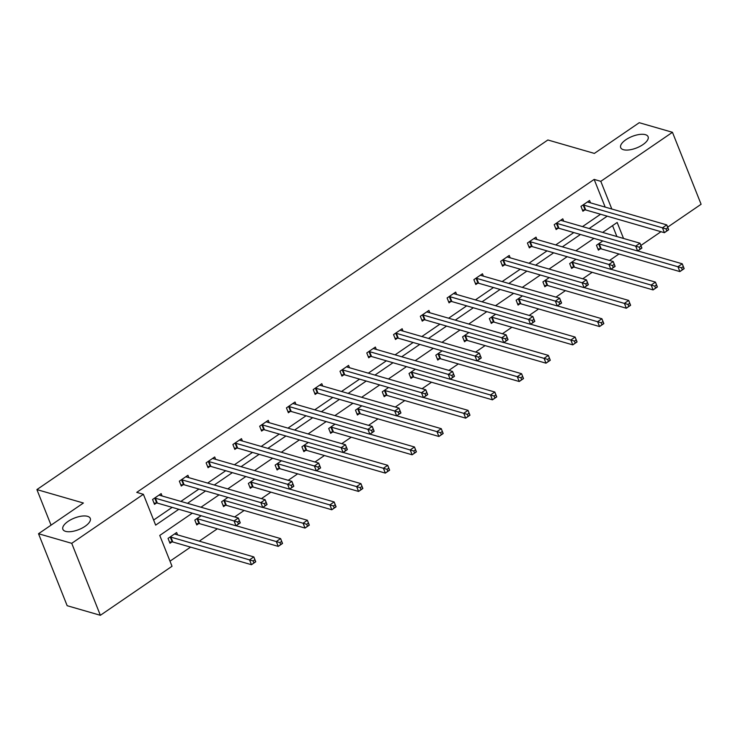 <?xml version="1.0" encoding="UTF-8"?>
<svg xmlns="http://www.w3.org/2000/svg" width="738" height="738" viewBox="0 0 738 738"><rect width="100%" height="100%" fill="white"/><g stroke="black" fill="none" stroke-linecap="round" stroke-linejoin="round"><path stroke-width="1.11" d="M87.564 516.332A14.751 6.162 158.3 0 1 90.276 518.39A14.751 6.162 158.3 0 1 82.139 528.067A14.751 6.162 158.3 0 1 65.59 531.36A14.751 6.162 158.3 0 1 62.878 529.303A14.751 6.162 158.3 0 1 71.014 519.626A14.751 6.162 158.3 0 1 87.564 516.332M645.381 134.667A14.751 6.162 158.3 0 1 648.102 136.724A14.751 6.162 158.3 0 1 639.957 146.401A14.751 6.162 158.3 0 1 623.416 149.694A14.751 6.162 158.3 0 1 620.695 147.637A14.751 6.162 158.3 0 1 628.841 137.96A14.751 6.162 158.3 0 1 645.381 134.667M192.286 513.178L159.759 535.437L172.028 566.267L100.368 615.298L67.158 605.704L38.514 533.731L83.403 503.021L36.9 489.589L547.864 139.98L594.367 153.412L639.246 122.702L672.456 132.296L701.1 204.269L667.65 227.156M660.999 231.704L640.879 245.477M170.008 561.184L190.57 547.116M199.288 541.157L217.341 528.795M234.666 516.941L244.121 510.475M261.446 498.62L270.892 492.154M288.217 480.309L297.672 473.833M314.997 461.988L324.443 455.512M341.768 443.667L351.223 437.2M368.548 425.346L377.994 418.88M395.319 407.025L404.775 400.559M422.09 388.705L431.546 382.238M448.87 370.384L458.326 363.917M475.641 352.063L485.097 345.596M502.421 333.742L511.877 327.275M529.192 315.421L538.648 308.954M555.972 297.11L565.428 290.634M582.743 278.789L592.199 272.313M609.523 260.468L618.979 254.001M100.368 615.298L71.734 543.325L143.384 494.294L155.653 525.124L178.808 509.285M38.514 533.731L71.734 543.325M36.9 489.589L51.051 525.152M188.863 477.661L187.922 475.3L179.343 481.167L181.28 486.038L183.199 484.718M242.415 441.02L241.474 438.658L232.894 444.534L234.832 449.396L236.75 448.077M295.966 404.378L295.025 402.016L286.445 407.893L288.383 412.754L290.302 411.444M349.517 367.736L348.576 365.384L339.997 371.251L341.934 376.112L343.853 374.803M403.068 331.094L402.127 328.742L393.548 334.609L395.485 339.471L397.404 338.161M456.619 294.462L455.678 292.1L447.099 297.967L449.036 302.838L450.955 301.519M510.17 257.82L509.229 255.459L500.65 261.335L502.587 266.197L504.506 264.877M563.721 221.179L562.78 218.817L554.201 224.693L556.138 229.555L558.057 228.245M153.633 520.041L172.166 507.366M180.875 501.406L198.937 489.045M207.655 483.086L225.717 470.724M234.426 464.765L252.488 452.403M261.206 446.444L279.268 434.092M287.977 428.123L306.039 415.771M314.757 409.802L332.82 397.45M341.528 391.481L359.591 379.129M368.308 373.17L386.371 360.808M395.079 354.849L413.142 342.487M421.859 336.528L439.922 324.166M448.63 318.207L466.693 305.846M475.41 299.886L493.473 287.525M502.181 281.565L520.244 269.204M528.962 263.245L547.015 250.892M555.732 244.924L573.795 232.571M582.513 226.603L600.566 214.251M605.178 207.101L594.155 179.408L136.742 492.375L143.384 494.294M590.492 202.858L589.561 200.496L580.972 206.372L582.909 211.234L584.828 209.924M536.941 239.499L536.009 237.138L527.421 243.014L529.358 247.876L531.277 246.557M483.399 276.141L482.458 273.78L473.87 279.656L475.807 284.517L477.726 283.198M429.848 312.783L428.907 310.421L420.328 316.288L422.256 321.15L424.175 319.84M376.297 349.415L375.356 347.063L366.777 352.93L368.705 357.792L370.624 356.482M322.746 386.057L321.805 383.695L313.226 389.572L315.154 394.433L317.082 393.123M269.195 422.699L268.254 420.337L259.675 426.213L261.603 431.075L263.531 429.756M215.644 459.34L214.703 456.979L206.123 462.855L208.051 467.717L209.979 466.398M162.092 495.982L161.152 493.621L152.572 499.488L154.5 504.349L156.428 503.039M594.155 179.408L600.797 181.327L672.456 132.296M623.536 238.457L617.171 222.47L602.632 232.424M593.915 238.383L575.852 250.736M567.144 256.704L549.081 269.056M540.364 275.025L522.301 287.377M513.593 293.346L495.53 305.698M486.812 311.657L468.75 324.019M460.042 329.978L441.979 342.34M433.261 348.299L415.199 360.661M406.49 366.62L388.428 378.981M379.71 384.941L361.648 397.302M352.939 403.262L334.877 415.623M326.159 421.582L308.097 433.935M299.388 439.903L281.326 452.256M272.608 458.224L254.555 470.576M245.837 476.545L227.774 488.897M219.057 494.857L201.004 507.218M611.82 209.02L600.797 181.327M187.517 503.325L205.579 490.964M214.297 485.004L232.359 472.643M241.068 466.684L259.13 454.331M267.848 448.363L285.91 436.01M294.619 430.042L312.681 417.69M321.399 411.721L339.462 399.369M348.17 393.409L366.233 381.048M374.95 375.089L393.013 362.727M401.721 356.768L419.784 344.406M428.501 338.447L446.564 326.085M455.272 320.126L473.335 307.764M482.052 301.805L500.115 289.444M508.823 283.484L526.886 271.123M535.604 265.163L553.666 252.811M562.374 246.843L580.437 234.49M589.155 228.522L607.217 216.169M616.894 236.538L612.549 225.634M171.908 541.941L169.989 543.26L168.052 538.399L176.631 532.522L177.572 534.884M198.679 523.62L196.76 524.939L194.823 520.078L201.16 515.742M225.459 505.299L223.54 506.619L221.603 501.757L227.931 497.421M252.23 486.988L250.311 488.298L248.374 483.436L254.711 479.1M279.01 468.667L277.091 469.977L275.154 465.115L281.482 460.78M305.781 450.346L303.862 451.656L301.925 446.794L308.263 442.468M332.561 432.025L330.642 433.335L328.705 428.474L335.034 424.147M359.332 413.704L357.413 415.014L355.476 410.153L361.804 405.826M386.112 395.384L384.194 396.693L382.256 391.832L388.585 387.505M412.883 377.063L410.965 378.382L409.027 373.511L415.356 369.184M439.663 358.742L437.745 360.061L435.807 355.199L442.136 350.864M466.434 340.421L464.516 341.74L462.578 336.879L468.907 332.543M493.215 322.1L491.287 323.419L489.359 318.558L495.687 314.222M519.986 303.788L518.067 305.098L516.13 300.237L522.458 295.901M546.766 285.468L544.838 286.778L542.91 281.916L549.238 277.58M573.537 267.147L571.618 268.457L569.681 263.595L576.009 259.269M600.317 248.826L598.389 250.136L596.461 245.274L602.789 240.948M666.054 228.9L666.829 230.846L668.545 229.675L667.77 227.728L666.054 228.9L662.466 227.821L666.755 224.887L668.683 229.749L664.394 232.691L662.466 227.821L583.813 205.099A2.306 0.959 -21.7 0 0 583.195 205.044L582.9 205.053M587.642 201.815L587.734 201.935A2.306 0.959 -21.7 0 0 588.103 202.166L666.755 224.887L667.77 227.728M666.829 230.846L664.394 232.691L585.751 209.97A2.306 0.959 -21.7 0 0 585.123 209.906L582.43 210.026M683.259 266.63L681.534 267.802L682.309 269.748L684.025 268.577L682.235 263.789L684.172 268.66L679.882 271.593L677.945 266.732L682.235 263.789L637.724 250.938M597.909 248.927L600.612 248.807A2.306 0.959 158.3 0 1 601.23 248.872L679.882 271.593L682.309 269.748M598.38 243.964L598.675 243.946A2.306 0.959 158.3 0 1 599.293 244.01L681.534 267.802M639.283 247.221L640.058 249.167L641.774 247.996L640.999 246.049L639.283 247.221L635.686 246.141L639.975 243.208L641.912 248.069L637.623 251.003L635.686 246.141L557.033 223.42A2.306 0.959 -21.7 0 0 556.415 223.365L556.12 223.374M560.862 220.136L560.954 220.256A2.306 0.959 -21.7 0 0 561.332 220.487L639.975 243.208L640.999 246.049M640.058 249.167L637.623 251.003L558.97 228.282A2.306 0.959 -21.7 0 0 558.352 228.227L555.659 228.346M612.503 265.542L613.278 267.488L614.994 266.317L614.219 264.37L612.503 265.542L608.915 264.462L613.204 261.529L615.141 266.39L610.843 269.324L608.915 264.462L530.262 241.741A2.306 0.959 -21.7 0 0 529.644 241.686L529.349 241.695M534.091 238.457L534.183 238.577A2.306 0.959 -21.7 0 0 534.552 238.808L613.204 261.529L614.219 264.37M613.278 267.488L610.843 269.324L532.199 246.603A2.306 0.959 -21.7 0 0 531.572 246.547L528.878 246.667M656.479 284.951L654.763 286.123L655.538 288.069L657.254 286.897L655.455 282.11L657.392 286.971L653.102 289.914L651.165 285.053L655.455 282.11L610.953 269.25M571.138 267.248L573.832 267.128A2.306 0.959 158.3 0 1 574.45 267.193L653.102 289.914L655.538 288.069M571.599 262.285L571.895 262.267A2.306 0.959 158.3 0 1 572.522 262.322L654.763 286.123M629.708 303.272L627.992 304.443L628.758 306.39L630.473 305.218L628.684 300.431L630.621 305.292L626.331 308.235L624.394 303.364L628.684 300.431L584.173 287.571M544.358 285.569L547.061 285.449A2.306 0.959 158.3 0 1 547.679 285.514L626.331 308.235L628.758 306.39M544.828 280.597L545.124 280.588A2.306 0.959 158.3 0 1 545.742 280.643L627.992 304.443M585.732 283.862L586.507 285.809L588.223 284.628L587.448 282.691L585.732 283.862L582.134 282.783L586.424 279.85L588.361 284.711L584.072 287.645L582.134 282.783L503.482 260.062A2.306 0.959 -21.7 0 0 502.864 260.007L502.569 260.016M507.31 256.778L507.403 256.898A2.306 0.959 -21.7 0 0 507.781 257.128L586.424 279.85L587.448 282.691M586.507 285.809L584.072 287.645L505.419 264.924A2.306 0.959 -21.7 0 0 504.801 264.868L502.108 264.988M602.928 321.593L601.212 322.764L601.987 324.711L603.702 323.539L601.904 318.751L603.841 323.613L599.551 326.547L597.614 321.685L601.904 318.751L557.402 305.892M517.587 303.89L520.281 303.77A2.306 0.959 158.3 0 1 520.899 303.825L599.551 326.547L601.987 324.711M518.048 298.918L518.344 298.908A2.306 0.959 158.3 0 1 518.971 298.964L601.212 322.764M558.952 302.183L559.727 304.13L561.443 302.949L560.668 301.003L558.952 302.183L555.363 301.104L559.653 298.17L561.59 303.032L557.291 305.966L555.363 301.104L476.711 278.383A2.306 0.959 -21.7 0 0 476.093 278.327L475.798 278.337M480.539 275.089L480.632 275.219A2.306 0.959 -21.7 0 0 481.001 275.449L559.653 298.17L560.668 301.003M559.727 304.13L557.291 305.966L478.648 283.244A2.306 0.959 -21.7 0 0 478.021 283.189L475.327 283.309M576.157 339.914L574.441 341.085L575.206 343.032L576.931 341.86L575.133 337.072L577.07 341.934L572.78 344.867L570.843 340.006L575.133 337.072L530.622 324.213M490.807 322.211L493.51 322.091A2.306 0.959 158.3 0 1 494.128 322.146L572.78 344.867L575.206 343.032M491.277 317.239L491.573 317.229A2.306 0.959 158.3 0 1 492.191 317.285L574.441 341.085M532.181 320.504L532.956 322.451L534.672 321.27L533.897 319.323L532.181 320.504L528.583 319.425L532.873 316.491L534.81 321.353L530.521 324.286L528.583 319.425L449.931 296.704A2.306 0.959 -21.7 0 0 449.313 296.648L449.018 296.658M453.759 293.41L453.852 293.539A2.306 0.959 -21.7 0 0 454.23 293.77L532.873 316.491L533.897 319.323M532.956 322.451L530.521 324.286L451.868 301.565A2.306 0.959 -21.7 0 0 451.25 301.51L448.556 301.63M549.376 358.234L547.661 359.406L548.435 361.352L550.151 360.172L548.362 355.393L550.29 360.255L546 363.188L544.063 358.327L548.362 355.393L503.851 342.533M464.036 340.532L466.73 340.412A2.306 0.959 158.3 0 1 467.348 340.467L546 363.188L548.435 361.352M464.497 335.559L464.792 335.55A2.306 0.959 158.3 0 1 465.42 335.606L547.661 359.406M505.401 338.825L506.176 340.762L507.892 339.591L507.117 337.644L505.401 338.825L501.812 337.746L506.102 334.812L508.039 339.674L503.74 342.607L501.812 337.746L423.16 315.025A2.306 0.959 -21.7 0 0 422.542 314.96L422.247 314.978M426.988 311.731L427.081 311.86A2.306 0.959 -21.7 0 0 427.45 312.091L506.102 334.812L507.117 337.644M506.176 340.762L503.74 342.607L425.097 319.886A2.306 0.959 -21.7 0 0 424.479 319.831L421.776 319.941M522.605 376.546L520.89 377.727L521.655 379.673L523.38 378.493L521.582 373.714L523.519 378.576L519.229 381.509L517.292 376.648L521.582 373.714L477.071 360.854M437.256 358.853L439.959 358.733A2.306 0.959 158.3 0 1 440.577 358.788L519.229 381.509L521.655 379.673M437.726 353.88L438.021 353.871A2.306 0.959 158.3 0 1 438.64 353.926L520.89 377.727M478.63 357.146L479.405 359.083L481.121 357.912L480.346 355.965L478.63 357.146L475.032 356.067L479.322 353.133L481.259 357.995L476.969 360.928L475.032 356.067L396.38 333.345A2.306 0.959 -21.7 0 0 395.762 333.281L395.467 333.299M400.208 330.052L400.3 330.181A2.306 0.959 -21.7 0 0 400.679 330.403L479.322 353.133L480.346 355.965M479.405 359.083L476.969 360.928L398.317 338.207A2.306 0.959 -21.7 0 0 397.699 338.152L395.005 338.262M495.825 394.867L494.109 396.048L494.884 397.994L496.6 396.813L494.811 392.035L496.739 396.896L492.449 399.83L490.512 394.968L494.811 392.035L450.3 379.175M410.485 377.173L413.179 377.053A2.306 0.959 158.3 0 1 413.797 377.109L492.449 399.83L494.884 397.994M410.946 372.201L411.241 372.192A2.306 0.959 158.3 0 1 411.869 372.247L494.109 396.048M451.85 375.457L452.625 377.404L454.34 376.232L453.566 374.286L451.85 375.457L448.261 374.387L452.551 371.445L454.488 376.315L450.189 379.249L448.261 374.387L369.609 351.666A2.306 0.959 -21.7 0 0 368.991 351.602L368.696 351.62M373.437 348.373L373.529 348.502A2.306 0.959 -21.7 0 0 373.898 348.723L452.551 371.445L453.566 374.286M452.625 377.404L450.189 379.249L371.546 356.528A2.306 0.959 -21.7 0 0 370.928 356.463L368.225 356.583M469.054 413.188L467.339 414.369L468.113 416.306L469.829 415.134L468.03 410.356L469.968 415.217L465.678 418.151L463.741 413.289L468.03 410.356L423.529 397.496M383.705 395.485L386.408 395.374A2.306 0.959 158.3 0 1 387.026 395.43L465.678 418.151L468.113 416.306M384.175 390.522L384.47 390.503A2.306 0.959 158.3 0 1 385.088 390.568L467.339 414.369M425.079 393.778L425.854 395.725L427.57 394.553L426.795 392.607L425.079 393.778L421.481 392.708L425.771 389.765L427.708 394.627L423.418 397.57L421.481 392.708L342.838 369.987A2.306 0.959 -21.7 0 0 342.211 369.923L341.915 369.941M346.657 366.694L346.749 366.823A2.306 0.959 -21.7 0 0 347.128 367.044L425.771 389.765L426.795 392.607M425.854 395.725L423.418 397.57L344.766 374.849A2.306 0.959 -21.7 0 0 344.148 374.784L341.454 374.904M442.274 431.509L440.558 432.689L441.333 434.627L443.049 433.455L441.259 428.667L443.187 433.538L438.898 436.472L436.961 431.61L441.259 428.667L396.749 415.817M356.934 413.806L359.627 413.695A2.306 0.959 158.3 0 1 360.255 413.75L438.898 436.472L441.333 434.627M357.395 408.843L357.699 408.824A2.306 0.959 158.3 0 1 358.317 408.889L440.558 432.689M398.299 412.099L399.074 414.046L400.789 412.874L400.014 410.928L398.299 412.099L394.71 411.02L399 408.086L400.937 412.948L396.647 415.891L394.71 411.02L316.058 388.299A2.306 0.959 -21.7 0 0 315.44 388.243L315.144 388.262M319.886 385.015L319.978 385.135A2.306 0.959 -21.7 0 0 320.347 385.365L399 408.086L400.014 410.928M399.074 414.046L396.647 415.891L317.995 393.169A2.306 0.959 -21.7 0 0 317.377 393.105L314.674 393.225M415.503 449.829L413.787 451.001L414.562 452.947L416.278 451.776L414.479 446.988L416.416 451.859L412.127 454.793L410.19 449.931L414.479 446.988L369.978 434.138M330.154 432.127L332.856 432.007A2.306 0.959 158.3 0 1 333.475 432.071L412.127 454.793L414.562 452.947M330.624 427.164L330.919 427.145A2.306 0.959 158.3 0 1 331.537 427.21L413.787 451.001M371.528 430.42L372.303 432.367L374.018 431.195L373.244 429.248L371.528 430.42L367.93 429.341L372.22 426.407L374.157 431.269L369.867 434.212L367.93 429.341L289.287 406.62A2.306 0.959 -21.7 0 0 288.659 406.564L288.364 406.573M293.106 403.335L293.198 403.455A2.306 0.959 -21.7 0 0 293.576 403.686L372.22 426.407L373.244 429.248M372.303 432.367L369.867 434.212L291.215 411.481A2.306 0.959 -21.7 0 0 290.597 411.426L287.903 411.546M388.723 468.15L387.007 469.322L387.782 471.268L389.498 470.097L387.708 465.309L389.636 470.171L385.347 473.113L383.409 468.252L387.708 465.309L343.198 452.459M303.383 450.448L306.076 450.328A2.306 0.959 158.3 0 1 306.704 450.392L385.347 473.113L387.782 471.268M303.844 445.484L304.148 445.466A2.306 0.959 158.3 0 1 304.766 445.531L387.007 469.322M344.747 448.741L345.522 450.687L347.238 449.516L346.473 447.569L344.747 448.741L341.159 447.662L345.449 444.728L347.386 449.59L343.096 452.523L341.159 447.662L262.507 424.94A2.306 0.959 -21.7 0 0 261.889 424.885L261.593 424.894M266.335 421.656L266.427 421.776A2.306 0.959 -21.7 0 0 266.796 422.007L345.449 444.728L346.473 447.569M345.522 450.687L343.096 452.523L264.444 429.802A2.306 0.959 -21.7 0 0 263.826 429.747L261.123 429.867M361.952 486.471L360.236 487.643L361.011 489.589L362.727 488.418L360.928 483.63L362.865 488.491L358.576 491.434L356.639 486.563L360.928 483.63L316.427 470.77M276.612 468.768L279.305 468.648A2.306 0.959 158.3 0 1 279.923 468.713L358.576 491.434L361.011 489.589M277.073 463.805L277.368 463.787A2.306 0.959 158.3 0 1 277.986 463.842L360.236 487.643M317.977 467.062L318.751 469.008L320.467 467.827L319.692 465.89L317.977 467.062L314.379 465.982L318.668 463.049L320.606 467.91L316.316 470.844L314.379 465.982L235.736 443.261A2.306 0.959 -21.7 0 0 235.108 443.206L234.813 443.215M239.555 439.977L239.647 440.097A2.306 0.959 -21.7 0 0 240.025 440.328L318.668 463.049L319.692 465.89M318.751 469.008L316.316 470.844L237.664 448.123A2.306 0.959 -21.7 0 0 237.046 448.067L234.352 448.187M335.172 504.792L333.456 505.964L334.231 507.91L335.947 506.738L334.157 501.951L336.085 506.812L331.796 509.755L329.868 504.884L334.157 501.951L289.647 489.091M249.831 487.089L252.525 486.969A2.306 0.959 158.3 0 1 253.152 487.025L331.796 509.755L334.231 507.91M250.302 482.117L250.597 482.108A2.306 0.959 158.3 0 1 251.215 482.163L333.456 505.964M291.206 485.383L291.971 487.329L293.687 486.148L292.921 484.211L291.206 485.383L287.608 484.303L291.897 481.37L293.835 486.231L289.545 489.165L287.608 484.303L208.955 461.582A2.306 0.959 -21.7 0 0 208.337 461.527L208.042 461.536M212.784 458.289L212.876 458.418A2.306 0.959 -21.7 0 0 213.245 458.649L291.897 481.37L292.921 484.211M291.971 487.329L289.545 489.165L210.893 466.444A2.306 0.959 -21.7 0 0 210.275 466.388L207.572 466.508M308.401 523.113L306.685 524.284L307.46 526.231L309.176 525.059L307.377 520.272L309.314 525.133L305.025 528.067L303.087 523.205L307.377 520.272L262.876 507.412M223.061 505.41L225.754 505.29A2.306 0.959 158.3 0 1 226.372 505.345L305.025 528.067L307.46 526.231M223.522 500.438L223.817 500.429A2.306 0.959 158.3 0 1 224.435 500.484L306.685 524.284M264.425 503.703L265.2 505.65L266.916 504.469L266.141 502.523L264.425 503.703L260.828 502.624L265.117 499.691L267.055 504.552L262.765 507.486L260.828 502.624L182.185 479.903A2.306 0.959 -21.7 0 0 181.557 479.848L181.262 479.857M186.004 476.61L186.096 476.739A2.306 0.959 -21.7 0 0 186.474 476.969L265.117 499.691L266.141 502.523M265.2 505.65L262.765 507.486L184.113 484.765A2.306 0.959 -21.7 0 0 183.494 484.709L180.801 484.829M281.621 541.434L279.905 542.605L280.68 544.552L282.396 543.371L280.606 538.592L282.534 543.454L278.244 546.388L276.316 541.526L280.606 538.592L236.095 525.733M196.28 523.731L198.974 523.611A2.306 0.959 158.3 0 1 199.601 523.666L278.244 546.388L280.68 544.552M196.751 518.759L197.046 518.749A2.306 0.959 158.3 0 1 197.664 518.805L279.905 542.605M237.654 522.024L238.42 523.971L240.145 522.79L239.37 520.844L237.654 522.024L234.057 520.945L238.346 518.011L240.284 522.873L235.994 525.807L234.057 520.945L155.404 498.224A2.306 0.959 -21.7 0 0 154.786 498.168L154.491 498.178M159.233 494.93L159.325 495.06A2.306 0.959 -21.7 0 0 159.694 495.29L238.346 518.011L239.37 520.844M238.42 523.971L235.994 525.807L157.342 503.085A2.306 0.959 -21.7 0 0 156.724 503.03L154.021 503.15M254.85 559.755L253.134 560.926L253.909 562.873L255.625 561.692L253.826 556.913L255.763 561.775L251.474 564.708L249.536 559.847L253.826 556.913L175.183 534.192A2.306 0.959 158.3 0 1 174.805 533.961L174.712 533.832M169.509 542.052L172.203 541.932A2.306 0.959 158.3 0 1 172.821 541.987L251.474 564.708L253.909 562.873M169.971 537.08L170.266 537.07A2.306 0.959 158.3 0 1 170.884 537.126L253.134 560.926M583.813 205.099L585.751 209.97M583.195 205.044L585.123 209.906M600.612 248.807L598.675 243.946M601.23 248.872L599.293 244.01M557.033 223.42L558.97 228.282M556.415 223.365L558.352 228.227M530.262 241.741L532.199 246.603M529.644 241.686L531.572 246.547M573.832 267.128L571.895 262.267M574.45 267.193L572.522 262.322M547.061 285.449L545.124 280.588M547.679 285.514L545.742 280.643M503.482 260.062L505.419 264.924M502.864 260.007L504.801 264.868M520.281 303.77L518.344 298.908M520.899 303.825L518.971 298.964M476.711 278.383L478.648 283.244M476.093 278.327L478.021 283.189M493.51 322.091L491.573 317.229M494.128 322.146L492.191 317.285M449.931 296.704L451.868 301.565M449.313 296.648L451.25 301.51M466.73 340.412L464.792 335.55M467.348 340.467L465.42 335.606M423.16 315.025L425.097 319.886M422.542 314.96L424.479 319.831M439.959 358.733L438.021 353.871M440.577 358.788L438.64 353.926M396.38 333.345L398.317 338.207M395.762 333.281L397.699 338.152M413.179 377.053L411.241 372.192M413.797 377.109L411.869 372.247M369.609 351.666L371.546 356.528M368.991 351.602L370.928 356.463M386.408 395.374L384.47 390.503M387.026 395.43L385.088 390.568M342.838 369.987L344.766 374.849M342.211 369.923L344.148 374.784M359.627 413.695L357.699 408.824M360.255 413.75L358.317 408.889M316.058 388.299L317.995 393.169M315.44 388.243L317.377 393.105M332.856 432.007L330.919 427.145M333.475 432.071L331.537 427.21M289.287 406.62L291.215 411.481M288.659 406.564L290.597 411.426M306.076 450.328L304.148 445.466M306.704 450.392L304.766 445.531M262.507 424.94L264.444 429.802M261.889 424.885L263.826 429.747M279.305 468.648L277.368 463.787M279.923 468.713L277.986 463.842M235.736 443.261L237.664 448.123M235.108 443.206L237.046 448.067M252.525 486.969L250.597 482.108M253.152 487.025L251.215 482.163M208.955 461.582L210.893 466.444M208.337 461.527L210.275 466.388M225.754 505.29L223.817 500.429M226.372 505.345L224.435 500.484M182.185 479.903L184.113 484.765M181.557 479.848L183.494 484.709M198.974 523.611L197.046 518.749M199.601 523.666L197.664 518.805M155.404 498.224L157.342 503.085M154.786 498.168L156.724 503.03M172.203 541.932L170.266 537.07M172.821 541.987L170.884 537.126"/></g></svg>
